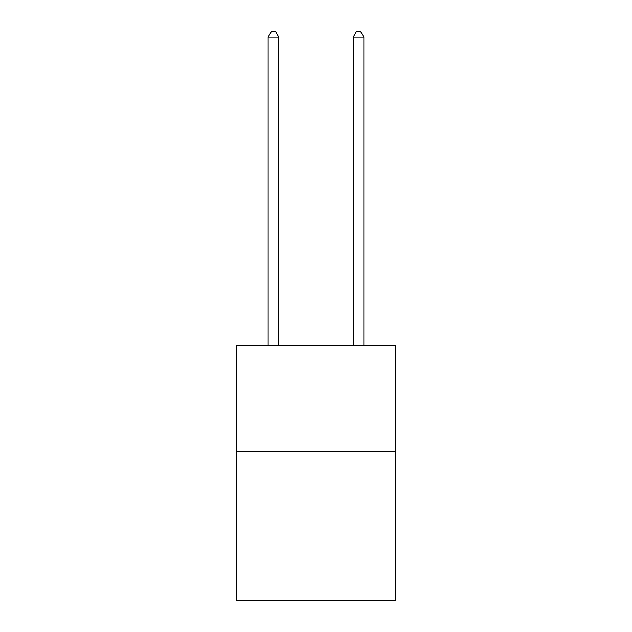 <?xml version="1.0" encoding="UTF-8"?>
<svg xmlns="http://www.w3.org/2000/svg" width="632" height="632" viewBox="0 0 632 632"><rect width="100%" height="100%" fill="white"/><g stroke="black" fill="none" stroke-linecap="round" stroke-linejoin="round"><path stroke-width="0.95" d="M395.766 451.501L395.766 600.4L236.234 600.4L236.234 345.143L395.766 345.143L395.766 451.501L236.234 451.501M278.775 345.143L278.775 37.13L268.142 37.13L268.142 345.143M268.142 37.13L271.333 31.6L275.584 31.6L278.775 37.13M363.858 345.143L363.858 37.13L353.225 37.13L353.225 345.143M353.225 37.13L356.416 31.6L360.667 31.6L363.858 37.13"/></g></svg>

